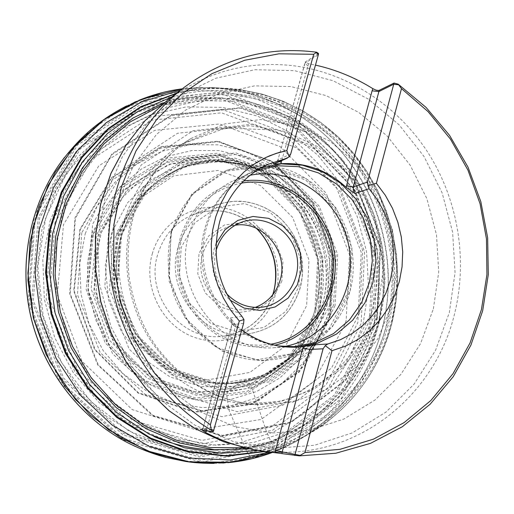 <?xml version="1.0" encoding="UTF-8"?>
<svg xmlns="http://www.w3.org/2000/svg" width="514" height="514" viewBox="0 0 514 514"><rect width="100%" height="100%" fill="white"/><g stroke="black" fill="none" stroke-linecap="round" stroke-linejoin="round"><path stroke-width="0.39" stroke-dasharray="2.57 1.93" d="M377.302 318.012L345.774 380.302L290.815 422.694L221.964 435.93L152.626 415.73L97.66 364.863L69.647 293.635L74.999 217.718L112.007 153.789L171.702 114.892L240.982 107.638L306.119 131.815L355.405 181.635L380.559 247.575L377.302 318.012M376.82 317.864L345.434 379.904L290.725 422.142L222.183 435.39L153.121 415.383L98.302 364.85L70.245 294.002L75.365 218.392L112.001 154.592L171.297 115.611L240.263 108.081L305.239 131.854L354.551 181.23L379.923 246.771L376.82 317.864M322.529 304.841L320.948 310.186C309.409 343.757 287.23 366.591 254.424 378.689L229.886 383.643L205.118 382.5L181.005 375.361L158.897 362.524L140.084 344.637L125.667 322.67L116.517 297.85L113.164 271.617L115.791 245.474L124.215 220.911L137.88 199.316L155.967 181.84L177.401 169.376L201.456 162.43C240.192 158.016 272.799 170.603 299.264 200.19C323.075 228.704 332.038 268.976 322.529 304.841M322.406 304.886L320.813 310.295C314.902 328.375 305.104 343.834 291.425 356.684L265.565 374.218L236.215 383.02L205.234 382.622L175.255 372.836L148.925 354.326L128.654 328.6L116.318 297.902L113.067 264.973L119.158 232.791L133.955 204.206L156.018 181.68L183.305 167.005L213.406 161.248L244.433 164.846C302.168 179.489 339.156 246.99 322.406 304.886M329.718 315.345L327.72 322.124L298.827 371.77L251.59 403.978L194.382 411.81L138.292 392.632L95.064 349.43L74.228 290.879L80.338 229.43L111.711 178.107L161.152 147.107L218.199 141.716L271.771 161.891L312.249 203.056L332.731 257.43L329.718 315.345M330.181 315.487L328.189 322.239L299.212 372.085L251.815 404.441L194.388 412.331L138.073 393.094L94.666 349.745L73.727 290.963L79.856 229.276L111.345 177.748L160.978 146.618L218.244 141.215L272.015 161.467L312.64 202.779L333.2 257.353L330.181 315.487M162.424 92.591C225.877 76.984 294.014 99.793 337.582 147.524C381.022 195.493 398.318 265.365 382.275 328.067L382.14 328.607C366.141 391.289 315.814 443.685 252.091 458.661M182.297 88.826L209.14 87.476C265.841 89.301 319.451 119.499 352.443 165.752C385.172 212.256 396.461 273.011 382.422 328.028L382.287 328.562C368.718 378.053 339.915 415.736 295.878 441.603L272.465 452.442M318.551 53.475L305.175 62.078L308.573 63.71L315.461 65.098M112.765 241.831L135.902 201.141L173.7 175.82L218.142 170.462L260.412 185.445L292.62 217.383L309.004 260.084L306.633 305.657L285.752 345.678L249.9 372.425L205.626 380.238L161.634 366.88L127.093 334.518L109.533 289.671L112.765 241.831M241.965 316.393L230.49 317.89L235.765 325.002L241.779 329.917M235.765 325.002L235.444 326.499L235.842 325.073M239.312 321.025L230.69 310.186L223.494 298.229L217.859 285.373L213.901 271.867L211.691 257.983L211.28 243.97L212.655 230.111L215.803 216.664L220.641 203.885L227.072 192.018L234.962 181.275L244.156 171.843L254.469 163.889L265.693 157.554M296.784 347.143L284.557 346.899L272.658 344.888C224.515 334.575 191.317 275.485 206.827 226.179C211.832 209.256 220.634 195.191 233.247 183.98L238.624 179.637L245.782 174.888L253.351 170.944L260.559 168.065M278.376 345.954L270.268 344.393C222.703 334.203 189.929 275.883 205.253 227.194C210.194 210.489 218.9 196.592 231.351 185.522L238.085 180.202L243.809 176.501L249.798 173.308L256.891 170.307M284.165 346.558L274.604 347.676C219.863 352.957 171.046 288.739 189.223 233.112C196.907 208.575 211.723 191.073 233.684 180.607L249.984 175.287M216.105 243.463L214.248 248.77C209.551 269.002 214.788 286.099 229.97 300.06M226.468 293.558C215.835 281.068 212.353 266.83 216.002 250.845M235.091 225.254L227.766 227.027C215.27 231.756 206.917 240.79 202.702 254.128C193.457 282.475 220.018 314.504 247.902 309.248L255.22 307.43M281.89 281.062L272.735 298.358L257.199 309.672L238.265 312.692L219.664 306.704L205.176 292.8L197.781 273.75L199.014 253.453L208.588 236.035L224.477 224.991L243.443 222.421L261.729 228.711L275.787 242.537L282.963 261.183L281.89 281.062M254.237 458.135L250.421 456.907L247.221 452.14L229.064 410.352L226.95 396.936L227.496 391.694L239.89 382.435L247.311 381.722L249.213 383.078L251.776 387.678L266.207 430.816L272.002 444.218L272.484 447.051L271.874 449.371L267.164 451.857M176.688 93.118C197.794 87.907 219.015 86.75 240.346 89.648L261.992 94.049L282.848 101.155L302.675 110.825L321.192 122.891L338.141 137.142L353.304 153.345L366.482 171.265L377.501 190.63L386.213 211.164L392.516 232.579L396.313 254.571L397.553 276.84L396.21 299.071L391.546 323.904C380.36 365.942 357.371 399.719 322.593 425.232L322.548 425.264C305.046 437.632 285.784 446.396 264.755 451.543M180.523 90.181C198.488 87.117 216.42 86.879 234.32 89.462L256.21 94.094L277.322 101.464L297.362 111.429L316.052 123.803L333.136 138.375L348.383 154.92L361.599 173.179L372.611 192.885L381.279 213.76L387.485 235.502L391.148 257.81L392.201 280.381L390.64 302.887L386.117 326.364C374.905 368.429 351.961 402.378 317.292 428.207L317.292 428.213C302.83 438.622 287.069 446.615 270.011 452.191M240.398 89.654L229.308 89.115C227.31 88.781 216.959 87.682 209.14 87.476M176.077 93.587C237.436 77.955 303.697 99.472 346.552 145.43C389.278 191.626 407.024 259.364 392.523 320.627L391.758 323.704C376.242 385.558 326.628 437.163 263.933 451.427M171.47 97.107C232.611 78.899 300.086 98.733 343.994 144.196C387.794 189.878 406.311 258.112 391.726 319.759L390.948 322.882C375.111 386.245 322.901 438.538 258.022 450.476M164.435 102.556C225.171 80.692 294.374 98.135 339.741 142.956C385.031 187.97 404.537 257.006 389.67 319.2L388.982 321.957C372.727 387.299 316.926 440.382 249.271 448.895M160.355 105.942C220.757 81.951 290.93 97.956 337.126 142.384C383.271 187 403.329 256.505 388.276 319.001L387.652 321.462C371.172 387.922 313.244 441.391 244.079 447.778M359.684 312.853L331.556 367.985L282.732 405.276L221.849 416.655L160.786 398.581L112.527 353.671L87.945 291.02L92.571 224.239L124.992 167.834L177.516 133.28L238.74 126.585L296.514 147.775L340.332 191.876L362.672 250.402L359.684 312.853M335.077 305.657L310.983 351.769L270.518 381.613L220.654 390.081L171.13 374.622L132.329 337.692L112.765 286.716L116.742 232.559L143.13 186.749L185.875 158.518L235.887 152.889L283.272 170.108L319.303 206.255L337.647 254.359L335.077 305.657M333.541 305.232L309.666 350.844L269.702 380.219L220.493 388.494L171.663 373.183L133.441 336.721L114.198 286.439L118.149 233.041L144.183 187.873L186.351 160.034L235.682 154.483L282.437 171.477L317.993 207.142L336.092 254.616L333.541 305.232M329.802 304.416L329.281 306.305L306.235 349.09L267.306 377.379L219.529 385.147L172.241 370.08L135.323 334.588L116.826 285.803L120.784 234.076L146.098 190.341L187.025 163.407L234.885 158.061L280.246 174.567L314.748 209.198L332.295 255.285L329.802 304.416M327.386 304.127L326.686 306.64L303.748 348.595L265.263 376.19L218.199 383.566L171.747 368.499L135.587 333.425L117.577 285.386L121.638 234.532L146.651 191.6L186.961 165.193L234.063 160.015L278.691 176.308L312.615 210.412L329.866 255.779L327.386 304.127M326.544 304.147L325.728 307.044C312.274 355.116 263.945 389.336 213.991 382.943L213.991 382.943C170.333 378.021 130.768 342.652 119.659 297.086C108.448 251.539 127.196 201.886 163.632 177.343L163.632 177.343C201.109 151.996 252.136 155.279 287.069 183.26C322.066 211.228 338.141 260.669 326.544 304.147M319.335 306.839L317.652 312.525C311.953 329.885 302.701 344.92 289.883 357.635L264.112 376.254L233.876 386.29L201.687 386.663L170.352 377.096L142.731 358.239L121.445 331.678L108.544 299.803L105.254 265.577L111.859 232.187L127.633 202.702L151 179.733L179.72 165.187L211.17 160.111L242.634 164.711C300.125 181.108 336.092 248.789 319.335 306.839M315.095 309.544L313.334 315.467C307.462 333.297 297.934 348.755 284.75 361.837L258.182 381.035L227.008 391.405L193.804 391.829L161.48 382.011L132.985 362.627L111.024 335.282L97.718 302.457L94.345 267.196L101.187 232.797L117.494 202.439L141.626 178.795L171.265 163.831L203.705 158.62L236.132 163.362C295.37 180.253 332.352 249.83 315.095 309.544M314.979 309.743L313.212 315.705L288.007 358.637L247.009 386.297L197.575 392.792L149.298 376.023L112.2 338.72L94.325 288.322L99.51 235.444L126.393 191.144L168.933 164.204L218.219 159.334L264.671 176.643L299.855 212.282L317.658 259.48L314.979 309.743M316.007 310.597L314.208 316.643L288.56 360.391L246.804 388.597L196.432 395.253L147.21 378.201L109.379 340.197L91.139 288.829L96.439 234.924L123.861 189.782L167.23 162.353L217.454 157.406L264.774 175.056L300.6 211.35L318.725 259.409L316.007 310.597M317.999 311.484L316.174 317.652L289.967 362.396L247.279 391.276L195.744 398.132L145.366 380.72L106.623 341.836L87.945 289.26L93.381 234.082L121.471 187.893L165.868 159.86L217.249 154.836L265.629 172.903L302.245 210.027L320.775 259.152L317.999 311.484M319.387 311.979L317.53 318.25L290.982 363.597L247.722 392.882L195.487 399.841L144.402 382.198L105.107 342.78L86.172 289.459L91.698 233.517L120.199 186.691L165.219 158.293L217.306 153.223L266.329 171.554L303.421 209.179L322.194 258.96L319.387 311.979M346.192 320.171L344.971 324.533L313.656 381.568L261.054 419.456L196.361 429.948L132.137 409.555L82.022 361.278L57.285 294.843L63.479 224.663L98.778 165.874L154.836 130.305L219.581 123.983L280.323 146.721L326.191 193.225L349.456 254.661L346.192 320.171M369.129 326.885L334.421 395.009L274.463 440.967L199.336 455.404L123.623 433.514L63.659 378.175L33.294 300.606L39.578 218.013L80.454 148.655L145.899 106.7L221.463 99.144L292.215 125.538L345.575 179.521L372.721 250.8L369.129 326.885M370.594 327.289L335.738 395.857L275.318 442.303L199.541 456.985L123.116 434.998L62.535 379.21L31.829 300.941L38.126 217.563L79.362 147.55L145.398 105.209L221.63 97.589L293.006 124.215L346.821 178.66L374.205 250.549L370.594 327.289M374.108 328.073L338.938 397.56L277.554 445.079L200.389 460.281L122.435 438.089L60.536 381.343L29.086 301.57L35.402 216.522L77.389 145.096L144.685 101.913L222.363 94.152L295.055 121.285L349.867 176.732L377.758 249.926L374.108 328.073M376.691 328.42L341.257 398.568L279.269 446.666L201.302 462.118L122.46 439.753L59.83 382.41L27.968 301.737L34.322 215.719L76.766 143.477L144.8 99.819L223.307 91.98L296.771 119.409L352.148 175.435L380.354 249.399L376.691 328.42M64.507 157.374L90.059 130.672L120.122 110.202L153.345 96.651L188.297 90.368L223.571 91.396L257.816 99.504L289.787 114.217L318.372 134.848L342.626 160.567L361.76 190.392L375.162 223.262L382.397 258.022L383.206 293.494L377.52 328.44C364.574 377.687 331.247 420.767 285.912 444.057C240.488 467.027 184.301 468.768 135.317 446.467M284.351 452.275C365.692 452.455 436.264 391.244 454.684 313.309C467.907 259.493 458.09 200.222 428.361 153.191C398.35 106.392 349.077 73.348 294.972 65.933C248.898 60.215 206.512 71.542 167.802 99.915M253.473 449.679L274.971 452.069M105.454 195.93L122.576 156.269L147.781 122.377L179.502 95.964L215.88 78.199L254.912 69.724L294.586 70.662L332.969 80.692L368.32 99.073L399.102 124.786L424.037 156.526L442.111 192.834L452.603 232.09L455.057 272.606L449.32 312.608L435.538 350.33L414.181 384.022L386.053 412.035L352.302 432.872L314.42 445.285L274.187 448.362L233.645 441.654L194.967 425.219L160.336 399.712L131.796 366.379L111.082 327L99.44 283.799L97.544 239.254L105.454 195.93M433.379 308.83L438.725 272.022L436.495 234.725L426.832 198.577L410.159 165.174L387.151 136.004L358.772 112.438L326.217 95.643L290.905 86.57L254.469 85.857L218.688 93.792L185.4 110.214L156.423 134.514L133.447 165.598L117.867 201.906L110.696 241.503L112.45 282.192L123.084 321.648L141.98 357.641L168.014 388.147L199.631 411.553L234.994 426.704L272.118 432.987L309.023 430.308L343.84 419.071L374.918 400.065L400.869 374.423L420.606 343.5L433.379 308.83M124.459 219.966C112.444 260.444 119.409 306.986 142.956 342.626C169.035 379.371 203.139 399.808 245.262 403.94L281.145 401.363L314.472 388.841L342.934 367.536L364.664 339.169L378.323 305.824L383.148 269.824L378.908 233.581L365.923 199.483L345.003 169.787L317.479 146.535L285.097 131.417L250.016 125.679L214.672 129.971L181.66 144.273C153.937 161.756 134.874 186.987 124.459 219.966M132.522 216.034C143.168 182.226 162.662 156.385 191.009 138.51L224.753 123.906L260.874 119.563L296.719 125.506L329.795 141.035L357.911 164.885L379.287 195.307L392.567 230.233L396.93 267.351L392.041 304.211L378.124 338.353L355.971 367.414L326.93 389.239L292.89 402.083L256.216 404.73C213.137 400.502 178.242 379.544 151.521 341.855C127.395 305.29 120.237 257.533 132.522 216.034M379.146 321.436L384.658 284.859L382.551 247.825L372.952 211.954L356.273 178.833L333.213 149.947L304.718 126.643L271.996 110.092L236.485 101.219L199.817 100.654L163.773 108.672L130.222 125.108L100.988 149.343L77.762 180.286L61.963 216.388L54.619 255.721L56.238 296.096L66.794 335.224L85.677 370.883L111.763 401.081L143.49 424.204L179.013 439.129L216.355 445.252L253.505 442.477L288.592 431.207L319.946 412.234L346.166 386.689L366.154 355.913L379.146 321.436M109.328 220.808L141.279 164.91L193.123 130.691L253.595 124.086L310.707 145.141L354.05 188.914L376.184 246.99L373.286 308.927L345.536 363.571L297.33 400.496L237.185 411.701L176.855 393.705L129.162 349.134L104.824 287.005L109.328 220.808M154.161 436.643L123.411 419.552L96.336 396.21L74.202 367.549L58.043 334.775L48.618 299.347L46.363 262.834L51.336 226.886L63.241 193.071L81.469 162.842L105.107 137.411L133.055 117.751L164.056 104.522L196.804 98.078L229.976 98.495C280.22 104.522 326.191 134.225 354.127 176.867C381.806 219.722 390.788 274.078 378.175 323.383C367.035 364.805 344.072 397.746 309.267 422.206C281.942 440.569 251.474 449.827 217.865 449.981M373.594 325.375C386.361 275.575 377.302 220.705 349.334 177.439C321.102 134.385 274.63 104.387 223.808 98.296L178.769 99.318L135.31 112.823L96.671 138.272L65.92 174.156L45.695 217.994L37.818 266.496L43.118 315.834L61.217 362.029L90.618 401.402L128.815 430.925L172.665 448.536L218.694 453.252L263.47 445.143L303.89 425.239C339.092 400.496 362.331 367.208 373.594 325.375M51.779 221.624L46.157 299.045L74.768 371.654L131.038 423.44L202.053 443.903L272.568 430.276L328.851 386.984L361.162 323.479L364.58 251.821L338.964 184.687L288.63 133.968L222.009 109.36L151.058 116.755L89.822 156.417L51.779 221.624M50.064 220.911L65.67 185.393L88.594 154.932L117.455 131.044L150.576 114.821L186.158 106.88L222.363 107.375L257.43 116.055L289.742 132.304L317.877 155.202L340.641 183.614L357.089 216.201L366.54 251.507L368.589 287.968L363.096 323.981L350.227 357.924L330.438 388.224L304.506 413.372L273.519 432.049L238.862 443.139L202.182 445.876L165.341 439.862L130.305 425.194L99.029 402.462L73.335 372.791L54.741 337.749L44.365 299.289L42.79 259.589L50.064 220.911M81.784 232.733L77.441 294.612L100.236 352.636L145.07 394.27L201.938 411.104L258.799 400.612L304.539 366L330.997 314.709L333.907 256.563L313.052 202.092L272.067 161.152L218.052 141.633L160.908 148.083L111.962 180.337L81.784 232.733M54.908 222.845L92.102 159.012L152.015 120.135L221.489 112.829L286.767 136.885L336.117 186.563L361.233 252.348L357.86 322.567L326.165 384.768L271 427.128L201.944 440.408L132.451 420.324L77.415 369.63L49.434 298.589L54.908 222.845M85.208 233.754L97.075 206.307L114.596 182.656L136.756 163.985L162.302 151.161L189.865 144.717L218.039 144.826L245.435 151.347L270.756 163.837L292.864 181.615L310.784 203.782L323.73 229.289L331.144 256.955L332.693 285.533L328.285 313.72L318.07 340.21L302.438 363.764L282.051 383.2L257.79 397.495L230.78 405.842L202.323 407.679L173.861 402.77L146.888 391.231L122.885 373.556L103.205 350.625L88.967 323.64L80.994 294.066L79.728 263.547L85.208 233.754M92.552 235.431L87.361 263.778L88.575 292.819L96.163 320.954L109.694 346.629L128.404 368.467L151.219 385.314L176.874 396.333L203.962 401.055L231.069 399.352L256.807 391.443L279.944 377.848L299.405 359.35L314.33 336.908L324.096 311.638L328.311 284.75L326.84 257.475L319.759 231.075L307.398 206.737L290.294 185.593L269.195 168.656L245.03 156.77L218.913 150.589L192.069 150.525L165.823 156.706L141.517 168.958L120.456 186.768L103.815 209.301L92.552 235.431M320.338 310.167L296.533 356.074L255.516 386.913L204.681 396.095L153.994 380.906L114.114 343.705L93.837 291.997L97.634 236.851L124.414 190.058L167.994 161.107L219.054 155.157L267.46 172.498L304.269 209.14L322.998 258.009L320.338 310.167M152.485 253.126C142.012 287.673 163.169 327.99 196.708 338.096C230.111 348.723 266.734 327.476 275.697 293.738C285.135 260.148 265.487 221.566 232.964 210.483C200.588 198.899 162.463 218.418 152.485 253.126M305.522 61.674L305.297 62.978L318.327 54.812M281.762 160.619L308.573 63.71M308.169 66.036L304.969 63.344L277.926 160.002L279.571 161.608M206.326 430.706L235.444 326.499L231.814 324.797L202.439 430.128M243.597 323.383L232.077 324.694L202.959 428.785L213.837 430.346M206.525 430.064L202.722 428.772L202.188 430.154M273.14 294.271C264.382 318.796 247.362 332.821 222.08 336.349C181.307 341.649 144.318 294.901 157.875 253.961C163.773 235.425 175.268 222.414 192.339 214.929C216.394 206.371 237.969 210.946 257.064 228.64M178.262 246.977C184.455 227.374 196.528 213.631 214.486 205.761L224.271 202.664L234.423 201.276L244.664 201.623L254.732 203.685L264.376 207.399L273.345 212.655L281.428 219.311L288.412 227.194L294.137 236.099L298.461 245.801L301.281 256.062L302.521 266.625L302.148 277.219L300.176 287.589C291.528 314.729 273.454 330.277 245.955 334.241C203.081 339.844 164.03 290.301 178.262 246.977M349.983 291.348C363.154 242.602 335.07 186.672 288.354 170.018C267.993 163.516 247.664 163.574 227.374 170.185C201.398 180.568 180.697 203.081 171.753 231.422C166.195 253.588 167.211 275.645 174.811 297.593C186.396 325.58 209.352 347.291 236.543 356.42C285.193 371.763 337.499 340.3 349.983 291.348M243.546 180.986C212.269 186.659 191.221 205.42 180.408 237.288L177.818 249.463L177.009 261.973L177.992 274.534L180.755 286.851L185.233 298.634L191.324 309.614L198.879 319.541L207.714 328.189L217.628 335.366L228.383 340.917L239.73 344.727L251.41 346.725L263.162 346.886L274.727 345.222M171.361 231.898L192.262 194.414L226.597 171.091L267.113 166.183L305.772 180.093L335.321 209.693L350.432 249.239L348.376 291.393L329.371 328.311L296.681 352.855L256.313 359.851L216.201 347.329L184.687 317.363L168.579 275.973L171.361 231.898M270.762 344.226L259.615 345.312L248.352 344.682L237.217 342.324L226.462 338.289L216.31 332.642L206.988 325.497L198.712 317.003L191.671 307.34L186.017 296.719L181.885 285.373L179.367 273.557L178.512 261.523L179.347 249.553L181.84 237.898C192.018 207.592 211.89 189.332 241.451 183.112M298.878 286.722L300.362 258.613L290.237 232.251L270.39 212.642L244.523 203.621L217.583 207.136L194.902 222.748L181.191 247.51L179.386 276.468L189.949 303.633L210.656 323.402L237.166 331.819L264.048 327.386L285.996 311.24L298.878 286.722M290.712 154.039L278.228 159.732L274.861 163.728L277.926 160.002L305.175 62.078M230.49 317.89L232.257 321.591L231.814 324.797L231.082 319.046M322.593 425.232L317.292 428.213M322.548 425.264C358.354 398.992 381.671 364.137 392.497 320.691L396.41 298.814L397.746 276.59L396.493 254.34L392.677 232.36L386.361 210.958L377.623 190.443L366.585 171.098L353.388 153.204L338.199 137.02L321.224 122.795L302.682 110.754L282.835 101.104L261.954 94.023L240.346 89.648M253.955 378.844C246.99 380.919 242.402 382.063 240.199 382.281C239.151 382.712 223.262 384.485 213.991 382.943C170.597 378.073 130.974 342.754 119.82 297.041C108.582 251.352 127.401 201.719 163.632 177.343C171.143 171.695 186.055 165.926 187.173 165.816L200.968 162.508M254.424 378.689C268.07 374.057 280.239 366.874 290.924 357.146M201.456 162.43C215.7 160.233 229.809 160.978 243.777 164.673M291.425 356.684L284.75 361.837M244.433 164.846L236.132 163.362C297.278 180.632 334.441 254.79 313.238 315.57C307.366 333.4 297.869 348.82 284.743 361.843M214.126 463.384L223.551 463.011M126.579 105.948L135.111 101.926M271.315 452.866L291.785 443.813M182.149 88.845L204.488 87.412M317.292 428.207L295.878 441.603M191.009 138.51L181.66 144.273L225.498 128.05L271.79 129.913L314.941 149.086L353.716 188.966L377.751 264.781C377.482 284.326 375.059 301.589 370.478 316.573C352.366 370.729 301.127 407.775 245.262 403.94L256.216 404.73C216.381 401.138 183.003 381.658 156.083 346.301C142.269 326.885 133.255 303.639 129.027 276.551C126.817 255.329 128.442 234.731 133.91 214.762C144.601 181.031 163.638 155.613 191.009 138.51M107.188 129.457L78.327 156.577L56.122 190.283L42.02 228.788L36.937 269.991L41.236 311.568L54.715 351.165L76.586 386.547L105.556 415.755L139.904 437.228L177.658 449.956L211.999 453.509L244.555 450.206L275.543 440.62L309.267 422.206C344.618 397.45 367.915 364.246 379.171 322.599L383.386 301.262L384.999 279.565L384.016 257.816L380.456 236.331L374.372 215.417L365.852 195.384L355.013 176.514L342.003 159.089L326.981 143.38L310.167 129.637L291.785 118.085L272.092 108.929L251.385 102.357L229.976 98.495L223.808 98.296C183.986 93.998 146.895 103.121 112.521 125.679M272.677 294.869C263.836 319.098 246.971 332.931 222.08 336.349L245.955 334.241C273.538 330.264 291.663 314.684 300.33 287.512C306.357 263.374 300.966 236.427 277.393 215.578C263.483 204.79 247.266 200.968 238.149 201.18C229.996 201.263 222.112 202.792 214.486 205.761L192.339 214.929C216.015 206.467 237.365 210.933 256.383 228.332M267.563 164.461L253.351 170.944M297.053 347.13L296.514 347.156M270.268 344.393L272.658 344.888M231.351 185.522L233.247 183.98M251.327 172.588L233.684 180.607M293.957 346.635L274.604 347.676M242.036 222.035L227.766 227.027M262.866 307.076L247.902 309.248M171.001 231.512L169.177 281.389L189.692 324.887L222.562 351.396L262.339 360.841L301.345 351.884L332.442 326.698L350.297 290.224L351.936 248.127L336.387 208.356L306.421 178.782L267.383 165.026L226.565 170.166L192.018 193.765L171.001 231.512"/><path stroke-width="0.77" d="M252.091 458.661L223.551 463.011L188.13 461.752L153.191 453.207L120.154 437.542L90.438 415.241L65.355 387.126L46.042 354.332L33.371 318.217L27.917 280.336L29.889 242.325L39.141 205.806L55.184 172.293L77.241 143.13L104.278 119.402L135.111 101.926L162.424 92.591M272.465 452.442L231.711 462.247L189.216 461.842L147.351 450.919L108.615 429.813L75.404 399.532L49.864 361.766L33.673 318.757L27.878 273.172L32.793 227.831L48.001 185.515L72.384 148.719L104.291 119.473L141.671 99.228L182.297 88.826M327.797 343.988L340.371 339.741L352.103 333.541L362.743 325.542L372.072 315.937L379.891 304.95L386.053 292.832L390.434 279.847L392.953 266.278L393.57 252.413L392.272 238.547L389.085 224.965L384.093 211.961L377.379 199.805L369.097 188.747L367.889 185.509L376.376 183.325L401.492 88.62L428.111 111.666L450.476 139.146L467.958 170.166L480.07 203.756L486.462 238.894L486.938 274.534L481.432 309.589L470.047 342.973L453.052 373.62L430.867 400.49L404.1 422.617L373.53 439.129L340.12 449.294L304.969 452.564L331.986 350.696L325.24 345.646L327.797 343.988L313.855 344.875L311.079 346.777L309.704 349.436L302.855 347.972L303.324 346.552L314.311 344.74M376.376 183.325L385.288 195.236L392.503 208.337L397.881 222.344L401.305 236.967L402.713 251.905L402.057 266.837L399.359 281.454L394.662 295.441L388.044 308.509L379.64 320.357L369.611 330.727L358.162 339.375L345.53 346.089L331.986 350.696L345.524 346.089L358.155 339.375L369.605 330.733L379.634 320.363L388.038 308.509L394.656 295.447L399.359 281.454L402.057 266.837L402.706 251.899L401.305 236.967L397.875 222.344L392.497 208.331L385.282 195.23L376.364 183.318M285.957 158.556L267.563 164.461C243.938 175.756 228.004 194.735 219.754 221.393C211.023 256.801 218.424 288.47 241.965 316.393L243.97 319.567L239.306 321.019L210.354 424.821L180.176 401.845L154.425 373.048L134.212 339.491L120.398 302.495L113.575 263.56L113.999 224.277L121.612 186.229L136.004 150.917L156.507 119.685L182.187 93.644L211.967 73.65L244.645 60.273L278.967 53.803L313.707 54.285L286.831 150.621L289.247 156.892L273.577 164.139L287.416 158.074M239.306 321.019L230.69 310.18L223.494 298.223L217.859 285.366L213.901 271.861L211.691 257.977L211.28 243.964L212.661 230.105L215.803 216.657L220.641 203.885L227.079 192.011L234.969 181.269L244.156 171.843L254.469 163.889L265.699 157.547L270.088 155.613L279.115 152.478L286.831 150.621L276.069 153.416L265.693 157.554M313.707 54.285L316.245 52.512L318.327 54.812L318.551 53.475L316.618 52.21C268.751 46.048 224.663 57.729 184.359 87.252L167.802 99.915L145.141 120.597L126.02 145.25L111.063 173.237L100.776 203.788L95.533 236.022L95.54 268.989L100.828 301.692L111.249 333.143L126.483 362.383L146.027 388.545L169.267 410.885L195.468 428.792L223.821 441.815L253.473 449.679L258.696 450.592C240.334 447.379 222.633 441.333 205.587 432.473L202.188 430.154L213.297 431.728L211.331 430.147C154.573 396.917 114.269 331.838 109.039 262.673C103.976 193.476 134.077 125.699 184.359 87.252M315.461 65.098C335.873 69.692 355.02 77.563 372.907 88.691L376.042 90.149L378.754 90.528L394.045 83.05L398.189 84.174L426.074 107.407L449.564 135.368L467.991 167.114L480.808 201.629L487.657 237.815L488.3 274.566L482.678 310.732L470.901 345.151L453.232 376.685L430.141 404.235L402.282 426.768L370.485 443.364L335.783 453.245L299.373 455.86L258.696 450.592M316.245 52.512L316.618 52.21M211.331 430.147L210.354 424.821M398.189 84.174L401.492 88.62M304.969 452.564L299.373 455.86M367.889 185.509L367.529 182.052L394.045 83.05M369.097 188.747L354.833 193.45L346.121 187.282C327.302 170.14 305.56 162.283 280.901 163.703L281.762 160.619M241.779 329.917C258.696 342.247 277.123 347.984 297.053 347.13L303.324 346.552M294.792 455.513L323.088 348.813L325.24 345.646M243.97 319.567L243.597 323.383L213.297 431.728M346.192 187.347L346.487 185.933L346.121 187.282M260.559 168.065L281.254 163.87L302.335 165.161L322.541 171.785L340.731 183.28L355.881 198.918L367.169 217.788L373.967 238.811L375.914 260.797L372.875 282.507L364.991 302.707L352.668 320.235L336.567 334.023L317.568 343.198L296.784 347.143M280.805 163.709L273.577 164.139M256.891 170.307L277.38 165.746L298.345 166.671L318.513 172.942L336.728 184.102L351.955 199.464L363.347 218.09L370.273 238.914L372.348 260.746L369.444 282.334L361.689 302.45L349.494 319.894L333.502 333.618L314.626 342.742L293.957 346.635L278.376 345.954M249.984 175.287C293.931 165.99 339.812 199.303 348.627 245.043C358.149 290.641 328.523 338.765 284.165 346.558M229.97 300.06L244.118 308.085L259.84 310.456L275.157 306.948L288.168 298.062L297.304 284.949L301.493 269.24L300.266 252.843L293.777 237.738L282.803 225.742L268.636 218.341L252.997 216.471L237.789 220.435L224.946 229.809L216.105 243.463M216.002 250.845L216.227 250.035C220.557 236.241 229.16 226.912 242.036 222.035C264.421 214.017 290.673 229.629 296.353 253.8C302.489 277.868 286.42 303.845 262.866 307.076C248.872 308.721 236.742 304.211 226.468 293.558M255.22 307.43C267.845 302.515 276.172 293.353 280.201 279.957C288.952 251.976 263.168 220.352 235.091 225.254M318.327 54.812L290.712 154.039L289.247 156.892M267.164 451.857L254.237 458.135M264.755 451.543L226.758 456.175L188.13 451.973L150.801 438.905L116.704 417.407L87.701 388.411L65.406 353.349L51.092 314.028L45.553 272.555L49.055 231.146L61.314 192.011L81.565 157.149L108.589 128.256L140.868 106.629L176.688 93.118M270.011 452.191L230.246 459.998L189.191 458.102L149.041 446.325L112.071 425.027L80.473 395.221L56.187 358.47L40.715 316.868L35.01 272.85L39.372 229.006L53.43 187.893L76.22 151.803L106.25 122.647L141.703 101.823L180.523 90.181M263.933 451.427L226.128 455.757L187.764 451.343L150.718 438.166L116.916 416.655L88.17 387.762L66.081 352.88L51.888 313.797L46.369 272.587L49.787 231.435L61.879 192.512L81.874 157.792L108.602 128.943L140.566 107.259L176.077 93.587M258.022 450.476L221.386 453.252L184.494 447.784L149.079 434.105L116.89 412.684L89.59 384.414L68.606 350.606L55.056 312.904L49.646 273.217L52.634 233.536L63.781 195.847L82.42 161.974L107.503 133.479L137.694 111.577L171.47 97.107M249.271 448.895L214.293 449.724L179.425 442.978L146.207 428.766L116.17 407.563L90.753 380.206L71.202 347.882L58.48 312.069L53.212 274.425L55.608 236.729L65.509 200.723L82.343 168.039L105.235 140.084L133.042 117.989L164.435 102.556M244.079 447.778L210.104 447.559L176.411 440.145L144.447 425.682L115.624 404.64L91.267 377.835L72.519 346.372L60.266 311.632L55.075 275.157L57.163 238.592L66.37 203.563L82.208 171.586L103.873 143.984L130.325 121.844L160.355 105.942M135.317 446.467L127.382 442.58C80.807 418.229 44.532 372.001 31.348 318.712C18.414 265.359 29.221 207.605 59.271 164.486L64.507 157.374M274.971 452.069L284.351 452.275M217.865 449.981C196.065 449.814 174.831 445.368 154.161 436.643M372.907 88.691L372.097 90.824L378.895 91.55L379.345 90.361M367.529 182.052L353.304 186.929L378.895 91.55L393.583 84.27L398.633 84.791M280.901 163.703L281.28 162.34L279.571 161.608M372.097 90.824L346.487 185.933L353.304 186.929L353.259 190.366L354.833 193.45M303.234 346.564L274.913 452.654M205.587 432.473L206.326 430.706M281.974 453.316L282.212 451.915L300.137 455.385M275.343 450.142L282.212 451.915L309.704 349.436L323.088 348.813M257.064 228.64C274.425 247.581 279.783 269.458 273.14 294.271M211.228 429.402L213.837 430.346M274.727 345.222C315.474 336.182 342.106 291.676 333.734 249.354C325.908 206.93 284.762 175.023 243.546 180.986M241.451 183.112C282.629 175.827 324.572 207.675 332.07 250.324C340.197 292.871 312.114 337.139 270.762 344.226M214.126 463.384C204.064 463.448 194.639 462.818 185.85 461.501L166.016 457.46C152.671 453.817 139.795 448.857 127.382 442.58C80.737 418.19 44.48 371.982 31.303 318.725C18.375 265.41 29.176 207.675 59.271 164.486C70.752 148.816 82.844 135.94 95.546 125.872L102.37 120.687C109.559 115.457 117.629 110.542 126.579 105.948M227.663 462.684C242.73 461.283 257.276 458.006 271.315 452.866M138.908 100.314C152.915 94.595 167.326 90.772 182.149 88.845M112.521 125.679L107.188 129.457M167.802 99.915L145.077 120.649L125.917 145.346L110.934 173.353L100.635 203.91L95.386 236.132L95.386 269.073L100.667 301.737L111.082 333.149L126.303 362.357L145.847 388.5L169.1 410.84L195.333 428.753L223.738 441.796L253.473 449.679M256.383 228.332C263.958 235.958 269.407 244.953 272.728 255.323C275.806 263.836 277.348 281.254 272.677 294.869"/></g></svg>
